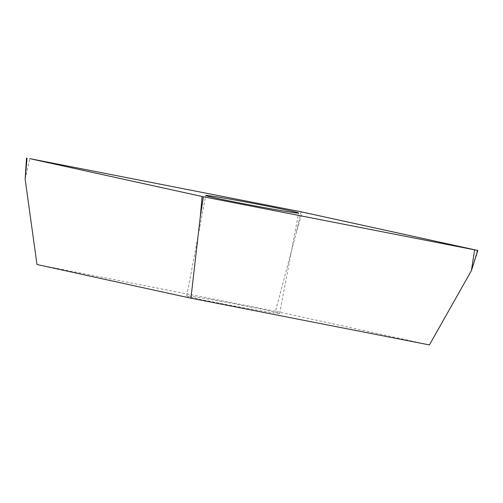 <?xml version="1.0" encoding="UTF-8"?>
<svg xmlns="http://www.w3.org/2000/svg" width="503" height="503" viewBox="0 0 503 503"><rect width="100%" height="100%" fill="white"/><g stroke="black" fill="none" stroke-linecap="round" stroke-linejoin="round"><path stroke-width="0.38" stroke-dasharray="2.52 1.89" d="M204.514 298.442A47.257 1.075 10.7 0 0 186.764 295.946A47.257 1.075 10.7 0 0 212.813 301.85A47.257 1.075 10.7 0 0 261.893 310.999A47.257 1.075 10.7 0 0 279.643 313.495A47.257 1.075 10.7 0 0 253.594 307.591A47.257 1.075 10.7 0 0 204.514 298.442M429.417 344.926L275.474 311.25L296.361 232.323L302.246 212.04M275.474 311.25L36.983 264.515M25.15 179.175L29.784 158.634M300.989 211.782L296.361 232.323M477.309 250.337L471.418 270.62M186.764 295.946L205.746 195.497M279.643 313.495L298.619 213.046"/><path stroke-width="0.75" d="M29.784 158.634L203.375 196.767L477.85 250.475L300.989 211.782L29.784 158.634M223.495 198A47.257 1.075 10.7 0 0 205.746 195.497A47.257 1.075 10.7 0 0 231.789 201.401A47.257 1.075 10.7 0 0 280.869 210.55A47.257 1.075 10.7 0 0 298.619 213.046A47.257 1.075 10.7 0 0 272.569 207.142A47.257 1.075 10.7 0 0 223.495 198M203.375 196.767L200.213 217.472L190.926 298.191L36.983 264.515L25.15 179.175L26.514 158.074M190.926 298.191L429.417 344.926L471.418 270.62L474.58 249.916M200.213 217.472L202.118 196.51M27.055 158.212L25.15 179.175M471.418 270.62L477.85 250.475"/></g></svg>
